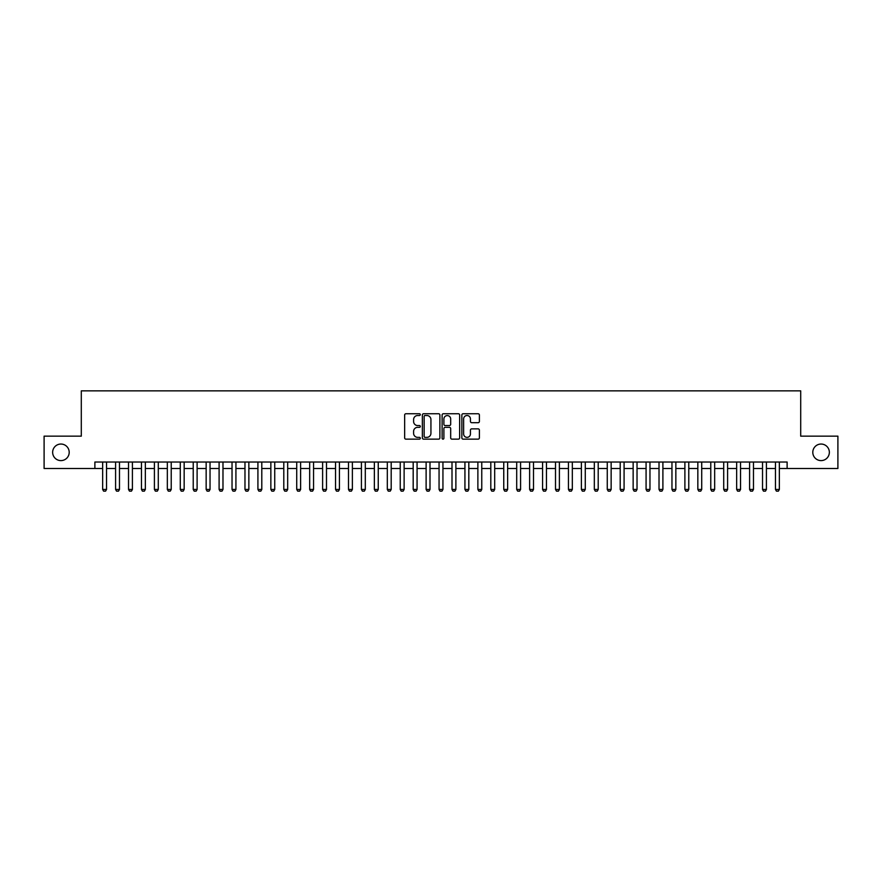 <?xml version="1.0" encoding="UTF-8"?>
<svg xmlns="http://www.w3.org/2000/svg" width="882" height="882" viewBox="0 0 882 882"><rect width="100%" height="100%" fill="white"/><g stroke="black" fill="none" stroke-linecap="round" stroke-linejoin="round"><path stroke-width="1.32" d="M420.295 414.628A0.893 0.893 0 0 0 419.413 413.746L405.918 413.746A1.268 1.268 0 0 0 404.651 415.014L404.651 437.869A1.268 1.268 0 0 0 405.918 439.148L419.413 439.148A0.893 0.893 0 0 0 420.295 438.255A0.893 0.893 0 0 0 419.413 437.362L417.66 437.362A4.068 4.068 0 0 1 413.603 433.305L413.603 431.397A4.068 4.068 0 0 1 417.66 427.329L419.413 427.329A0.893 0.893 0 0 0 420.295 426.447A0.893 0.893 0 0 0 419.413 425.554L417.66 425.554A4.068 4.068 0 0 1 413.603 421.486L413.603 419.589A4.068 4.068 0 0 1 417.66 415.521L419.413 415.521A0.893 0.893 0 0 0 420.295 414.628M812.796 452.323A8.28 8.28 0 0 0 821.076 460.602A8.28 8.28 0 0 0 829.356 452.323A8.28 8.28 0 0 0 821.076 444.043A8.28 8.28 0 0 0 812.796 452.323M52.644 452.323A8.28 8.28 0 0 0 60.924 460.602A8.28 8.28 0 0 0 69.204 452.323A8.28 8.28 0 0 0 60.924 444.043A8.28 8.28 0 0 0 52.644 452.323M478.121 422.698A1.268 1.268 0 0 0 479.389 421.431L479.389 415.014A1.268 1.268 0 0 0 478.121 413.746L463.127 413.746A1.268 1.268 0 0 0 461.859 415.014L461.859 437.869A1.268 1.268 0 0 0 463.127 439.148L478.121 439.148A1.268 1.268 0 0 0 479.389 437.869L479.389 430.129A1.268 1.268 0 0 0 478.121 428.861L471.705 428.861A1.268 1.268 0 0 0 470.437 430.129L470.437 433.966A3.396 3.396 0 0 1 467.041 437.362A3.396 3.396 0 0 1 463.634 433.966L463.634 418.917A3.396 3.396 0 0 1 467.041 415.521A3.396 3.396 0 0 1 470.437 418.917L470.437 421.431A1.268 1.268 0 0 0 471.705 422.698L478.121 422.698M94.881 468.496L44.1 468.496L44.1 436.149L81.298 436.149L81.298 390.858L800.702 390.858L800.702 436.149L837.9 436.149L837.9 468.496L787.119 468.496L787.119 462.025L94.881 462.025L94.881 468.496L102.654 468.496M439.886 415.014A1.268 1.268 0 0 0 438.619 413.746L423.636 413.746A1.268 1.268 0 0 0 422.357 415.014L422.357 437.869A1.268 1.268 0 0 0 423.636 439.148L438.619 439.148A1.268 1.268 0 0 0 439.886 437.869L439.886 415.014M443.381 413.746L458.364 413.746A1.268 1.268 0 0 1 459.643 415.014L459.643 437.869A1.268 1.268 0 0 1 458.364 439.148L451.959 439.148A1.268 1.268 0 0 1 450.68 437.869L450.68 428.608A1.268 1.268 0 0 0 449.412 427.329L445.156 427.329A1.268 1.268 0 0 0 443.889 428.608L443.889 438.255A0.893 0.893 0 0 1 442.996 439.148A0.893 0.893 0 0 1 442.114 438.255L442.114 415.014A1.268 1.268 0 0 1 443.381 413.746M106.535 468.496L115.586 468.496M119.467 468.496L128.529 468.496M132.41 468.496L141.462 468.496M145.343 468.496L154.405 468.496M158.286 468.496L167.337 468.496M171.229 468.496L180.281 468.496M184.162 468.496L193.224 468.496M197.105 468.496L206.156 468.496M210.037 468.496L219.1 468.496M222.981 468.496L232.032 468.496M235.924 468.496L244.975 468.496M248.856 468.496L257.919 468.496M261.8 468.496L270.851 468.496M274.732 468.496L283.795 468.496M287.675 468.496L296.727 468.496M300.619 468.496L309.67 468.496M313.551 468.496L322.614 468.496M326.494 468.496L335.546 468.496M339.427 468.496L348.489 468.496M352.37 468.496L361.422 468.496M365.302 468.496L374.365 468.496M378.246 468.496L387.308 468.496M391.189 468.496L400.241 468.496M404.121 468.496L413.184 468.496M417.065 468.496L426.116 468.496M429.997 468.496L439.06 468.496M442.94 468.496L452.003 468.496M455.884 468.496L464.935 468.496M468.816 468.496L477.879 468.496M481.759 468.496L490.811 468.496M494.692 468.496L503.754 468.496M507.635 468.496L516.698 468.496M520.578 468.496L529.63 468.496M533.511 468.496L542.573 468.496M546.454 468.496L555.506 468.496M559.386 468.496L568.449 468.496M572.33 468.496L581.381 468.496M585.273 468.496L594.325 468.496M598.205 468.496L607.268 468.496M611.149 468.496L620.2 468.496M624.081 468.496L633.144 468.496M637.024 468.496L646.076 468.496M649.968 468.496L659.019 468.496M662.9 468.496L671.963 468.496M675.844 468.496L684.895 468.496M688.776 468.496L697.838 468.496M701.719 468.496L710.771 468.496M714.663 468.496L723.714 468.496M727.595 468.496L736.657 468.496M740.538 468.496L749.59 468.496M753.471 468.496L762.533 468.496M766.414 468.496L775.465 468.496M779.346 468.496L787.119 468.496M425.025 415.521A0.893 0.893 0 0 0 424.143 416.414L424.143 436.48A0.893 0.893 0 0 0 425.025 437.362L426.866 437.362A4.068 4.068 0 0 0 430.934 433.305L430.934 419.589A4.068 4.068 0 0 0 426.866 415.521L425.025 415.521M450.68 418.983A3.396 3.396 0 0 0 447.284 415.587A3.396 3.396 0 0 0 443.889 418.983L443.889 424.286A1.268 1.268 0 0 0 445.156 425.554L449.412 425.554A1.268 1.268 0 0 0 450.68 424.286L450.68 418.983M106.535 462.025L106.535 489.455L105.564 491.142L103.624 491.142L102.654 489.455L102.654 462.025M102.654 489.455L106.535 489.455M119.467 462.025L119.467 489.455L118.497 491.142L116.556 491.142L115.586 489.455L115.586 462.025M115.586 489.455L119.467 489.455M132.41 462.025L132.41 489.455L131.44 491.142L129.5 491.142L128.529 489.455L128.529 462.025M128.529 489.455L132.41 489.455M145.343 462.025L145.343 489.455L144.372 491.142L142.432 491.142L141.462 489.455L141.462 462.025M141.462 489.455L145.343 489.455M158.286 462.025L158.286 489.455L157.316 491.142L155.375 491.142L154.405 489.455L154.405 462.025M154.405 489.455L158.286 489.455M171.229 462.025L171.229 489.455L170.259 491.142L168.319 491.142L167.337 489.455L167.337 462.025M167.337 489.455L171.229 489.455M184.162 462.025L184.162 489.455L183.191 491.142L181.251 491.142L180.281 489.455L180.281 462.025M180.281 489.455L184.162 489.455M197.105 462.025L197.105 489.455L196.135 491.142L194.194 491.142L193.224 489.455L193.224 462.025M193.224 489.455L197.105 489.455M210.037 462.025L210.037 489.455L209.067 491.142L207.127 491.142L206.156 489.455L206.156 462.025M206.156 489.455L210.037 489.455M222.981 462.025L222.981 489.455L222.01 491.142L220.07 491.142L219.1 489.455L219.1 462.025M219.1 489.455L222.981 489.455M235.924 462.025L235.924 489.455L234.954 491.142L233.002 491.142L232.032 489.455L232.032 462.025M232.032 489.455L235.924 489.455M248.856 462.025L248.856 489.455L247.886 491.142L245.946 491.142L244.975 489.455L244.975 462.025M244.975 489.455L248.856 489.455M261.8 462.025L261.8 489.455L260.829 491.142L258.889 491.142L257.919 489.455L257.919 462.025M257.919 489.455L261.8 489.455M274.732 462.025L274.732 489.455L273.762 491.142L271.821 491.142L270.851 489.455L270.851 462.025M270.851 489.455L274.732 489.455M287.675 462.025L287.675 489.455L286.705 491.142L284.765 491.142L283.795 489.455L283.795 462.025M283.795 489.455L287.675 489.455M300.619 462.025L300.619 489.455L299.637 491.142L297.697 491.142L296.727 489.455L296.727 462.025M296.727 489.455L300.619 489.455M313.551 462.025L313.551 489.455L312.581 491.142L310.64 491.142L309.67 489.455L309.67 462.025M309.67 489.455L313.551 489.455M326.494 462.025L326.494 489.455L325.524 491.142L323.584 491.142L322.614 489.455L322.614 462.025M322.614 489.455L326.494 489.455M339.427 462.025L339.427 489.455L338.456 491.142L336.516 491.142L335.546 489.455L335.546 462.025M335.546 489.455L339.427 489.455M352.37 462.025L352.37 489.455L351.4 491.142L349.459 491.142L348.489 489.455L348.489 462.025M348.489 489.455L352.37 489.455M365.302 462.025L365.302 489.455L364.332 491.142L362.392 491.142L361.422 489.455L361.422 462.025M361.422 489.455L365.302 489.455M378.246 462.025L378.246 489.455L377.276 491.142L375.335 491.142L374.365 489.455L374.365 462.025M374.365 489.455L378.246 489.455M391.189 462.025L391.189 489.455L390.219 491.142L388.278 491.142L387.308 489.455L387.308 462.025M387.308 489.455L391.189 489.455M404.121 462.025L404.121 489.455L403.151 491.142L401.211 491.142L400.241 489.455L400.241 462.025M400.241 489.455L404.121 489.455M417.065 462.025L417.065 489.455L416.095 491.142L414.154 491.142L413.184 489.455L413.184 462.025M413.184 489.455L417.065 489.455M429.997 462.025L429.997 489.455L429.027 491.142L427.086 491.142L426.116 489.455L426.116 462.025M426.116 489.455L429.997 489.455M442.94 462.025L442.94 489.455L441.97 491.142L440.03 491.142L439.06 489.455L439.06 462.025M439.06 489.455L442.94 489.455M455.884 462.025L455.884 489.455L454.914 491.142L452.973 491.142L452.003 489.455L452.003 462.025M452.003 489.455L455.884 489.455M468.816 462.025L468.816 489.455L467.846 491.142L465.905 491.142L464.935 489.455L464.935 462.025M464.935 489.455L468.816 489.455M481.759 462.025L481.759 489.455L480.789 491.142L478.849 491.142L477.879 489.455L477.879 462.025M477.879 489.455L481.759 489.455M494.692 462.025L494.692 489.455L493.722 491.142L491.781 491.142L490.811 489.455L490.811 462.025M490.811 489.455L494.692 489.455M507.635 462.025L507.635 489.455L506.665 491.142L504.725 491.142L503.754 489.455L503.754 462.025M503.754 489.455L507.635 489.455M520.578 462.025L520.578 489.455L519.608 491.142L517.668 491.142L516.698 489.455L516.698 462.025M516.698 489.455L520.578 489.455M533.511 462.025L533.511 489.455L532.541 491.142L530.6 491.142L529.63 489.455L529.63 462.025M529.63 489.455L533.511 489.455M546.454 462.025L546.454 489.455L545.484 491.142L543.544 491.142L542.573 489.455L542.573 462.025M542.573 489.455L546.454 489.455M559.386 462.025L559.386 489.455L558.416 491.142L556.476 491.142L555.506 489.455L555.506 462.025M555.506 489.455L559.386 489.455M572.33 462.025L572.33 489.455L571.36 491.142L569.419 491.142L568.449 489.455L568.449 462.025M568.449 489.455L572.33 489.455M585.273 462.025L585.273 489.455L584.303 491.142L582.363 491.142L581.381 489.455L581.381 462.025M581.381 489.455L585.273 489.455M598.205 462.025L598.205 489.455L597.235 491.142L595.295 491.142L594.325 489.455L594.325 462.025M594.325 489.455L598.205 489.455M611.149 462.025L611.149 489.455L610.179 491.142L608.238 491.142L607.268 489.455L607.268 462.025M607.268 489.455L611.149 489.455M624.081 462.025L624.081 489.455L623.111 491.142L621.171 491.142L620.2 489.455L620.2 462.025M620.2 489.455L624.081 489.455M637.024 462.025L637.024 489.455L636.054 491.142L634.114 491.142L633.144 489.455L633.144 462.025M633.144 489.455L637.024 489.455M649.968 462.025L649.968 489.455L648.998 491.142L647.046 491.142L646.076 489.455L646.076 462.025M646.076 489.455L649.968 489.455M662.9 462.025L662.9 489.455L661.93 491.142L659.99 491.142L659.019 489.455L659.019 462.025M659.019 489.455L662.9 489.455M675.844 462.025L675.844 489.455L674.873 491.142L672.933 491.142L671.963 489.455L671.963 462.025M671.963 489.455L675.844 489.455M688.776 462.025L688.776 489.455L687.806 491.142L685.865 491.142L684.895 489.455L684.895 462.025M684.895 489.455L688.776 489.455M701.719 462.025L701.719 489.455L700.749 491.142L698.809 491.142L697.838 489.455L697.838 462.025M697.838 489.455L701.719 489.455M714.663 462.025L714.663 489.455L713.681 491.142L711.741 491.142L710.771 489.455L710.771 462.025M710.771 489.455L714.663 489.455M727.595 462.025L727.595 489.455L726.625 491.142L724.684 491.142L723.714 489.455L723.714 462.025M723.714 489.455L727.595 489.455M740.538 462.025L740.538 489.455L739.568 491.142L737.628 491.142L736.657 489.455L736.657 462.025M736.657 489.455L740.538 489.455M753.471 462.025L753.471 489.455L752.5 491.142L750.56 491.142L749.59 489.455L749.59 462.025M749.59 489.455L753.471 489.455M766.414 462.025L766.414 489.455L765.444 491.142L763.503 491.142L762.533 489.455L762.533 462.025M762.533 489.455L766.414 489.455M779.346 462.025L779.346 489.455L778.376 491.142L776.436 491.142L775.465 489.455L775.465 462.025M775.465 489.455L779.346 489.455"/></g></svg>
